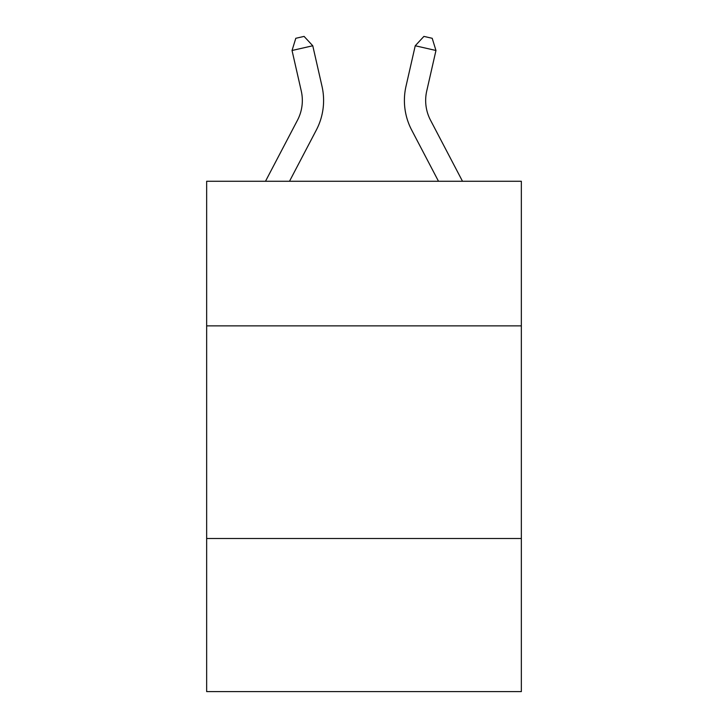 <?xml version="1.0" encoding="UTF-8"?>
<svg xmlns="http://www.w3.org/2000/svg" width="728" height="728" viewBox="0 0 728 728"><rect width="100%" height="100%" fill="white"/><g stroke="black" fill="none" stroke-linecap="round" stroke-linejoin="round"><path stroke-width="1.09" d="M521.348 325.871L521.348 181.272L206.652 181.272L206.652 325.871L521.348 325.871L521.348 691.6L206.652 691.6L206.652 325.871M521.348 538.502L206.652 538.502M322.004 86.304L312.767 45.764L322.004 86.304A63.791 63.791 0 0 1 316.316 130.075L289.498 181.272M462.507 181.272L430.521 120.211A42.524 42.524 0 0 1 426.726 91.027L435.963 50.487L415.233 45.764L405.996 86.304A63.791 63.791 0 0 0 411.684 130.075L438.502 181.272M430.521 120.211A42.524 42.524 0 0 1 426.726 91.027A42.524 42.524 0 0 0 430.521 120.211A42.524 42.524 0 0 1 426.726 91.027A42.524 42.524 0 0 0 430.521 120.211A42.524 42.524 0 0 1 426.726 91.027A42.524 42.524 0 0 0 430.521 120.211A42.524 42.524 0 0 1 426.726 91.027A42.524 42.524 0 0 0 430.521 120.211A42.524 42.524 0 0 1 426.726 91.027M435.963 50.487L432.204 38.293L423.914 36.4L415.233 45.764L405.996 86.304M265.493 181.272L297.479 120.211A42.524 42.524 0 0 0 301.274 91.027L292.037 50.487L295.796 38.293L304.086 36.4L312.767 45.764L292.037 50.487M297.479 120.211A42.524 42.524 0 0 0 301.274 91.027A42.524 42.524 0 0 1 297.479 120.211A42.524 42.524 0 0 0 301.274 91.027A42.524 42.524 0 0 1 297.479 120.211"/></g></svg>

